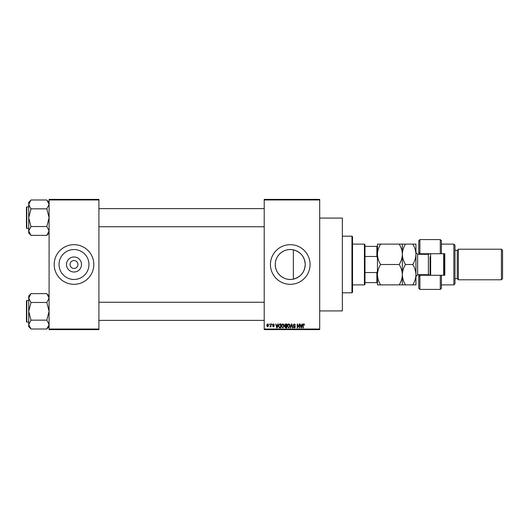 <?xml version="1.0" encoding="UTF-8"?>
<svg xmlns="http://www.w3.org/2000/svg" width="529" height="529" viewBox="0 0 529 529"><rect width="100%" height="100%" fill="white"/><g stroke="black" fill="none" stroke-linecap="round" stroke-linejoin="round"><path stroke-width="0.79" d="M81.519 264.5A7.518 7.518 0 0 1 74 272.018A7.518 7.518 0 0 1 66.489 264.5A7.518 7.518 0 0 1 74 256.982A7.518 7.518 0 0 1 81.519 264.5M70.04 264.5A3.961 3.961 0 0 0 74 268.461A3.961 3.961 0 0 0 77.968 264.5A3.961 3.961 0 0 0 74 260.539A3.961 3.961 0 0 0 70.04 264.5M59.036 264.5A14.971 14.971 0 0 0 74 279.471A14.971 14.971 0 0 0 88.971 264.5A14.971 14.971 0 0 0 74 249.529A14.971 14.971 0 0 0 59.036 264.5M54.189 264.5A19.811 19.811 0 0 0 74 284.311A19.811 19.811 0 0 0 93.818 264.5A19.811 19.811 0 0 0 74 244.689A19.811 19.811 0 0 0 54.189 264.5M293.364 279.14C284.304 281.269 275.054 273.744 275.292 264.5C275.08 255.236 284.291 247.737 293.364 249.86C300.743 251.923 304.697 256.803 305.226 264.5C304.697 272.197 300.743 277.077 293.364 279.14L293.364 249.86M305.226 264.5A14.971 14.971 0 0 1 290.256 279.471A14.971 14.971 0 0 1 275.292 264.5A14.971 14.971 0 0 1 290.256 249.529A14.971 14.971 0 0 1 305.226 264.5M270.445 264.5A19.811 19.811 0 0 0 290.256 284.311A19.811 19.811 0 0 0 310.073 264.5A19.811 19.811 0 0 0 290.256 244.689A19.811 19.811 0 0 0 270.445 264.5M319.695 218.08L342.342 218.08L342.342 310.92L319.695 310.92M319.695 199.962L264.216 199.962L264.216 199.4L319.695 199.4L319.695 329.6L264.216 329.6L264.216 329.038L319.695 329.038M269.155 323.94L269.519 324.508L269.155 323.94M271.628 323.94L271.985 324.508L271.628 323.94M277.89 323.94L278.267 323.94L277.17 327.907L276.793 327.907L275.642 323.94L276.33 325.123L277.58 325.123L277.89 323.94M283.828 324.515L284.185 325.871L282.79 327.954L281.408 325.917L281.765 324.495L282.797 323.893L283.828 324.515M289.747 324.515L290.104 325.871L288.715 327.954L287.326 325.917L287.683 324.495L288.715 323.893L289.747 324.515M294.369 323.893L295.559 325.229L294.336 324.356L293.602 325.031L295.453 326.869L294.428 327.954L293.344 326.77L294.422 327.491L294.984 326.453L293.787 325.983L293.245 325.037L294.369 323.893M302.178 323.94L302.555 323.94L301.464 327.907L301.08 327.907L299.936 323.94L300.624 325.123L301.867 325.123L302.178 323.94M264.216 199.962L264.216 329.038M304.301 324.171L304.512 325.123L303.719 324.356L303.329 324.654L303.276 327.907L302.919 327.907L302.919 325.216L303.732 323.893L304.301 324.171M299.163 323.94L299.52 323.94L299.52 327.907L297.615 324.727L297.615 327.907L297.258 327.907L297.258 323.94L299.163 327.114L299.163 323.94M291.472 323.94L291.829 323.94L292.894 327.907L292.524 327.907L291.671 324.403L290.719 327.907L290.342 327.907L291.472 323.94M285.693 323.94L286.811 323.94L286.811 327.907L285.693 327.907L284.701 326.909L285.091 326.076L284.595 325.104L285.693 323.94M279.834 323.94L280.892 323.94L280.892 327.907L279.312 327.835L278.472 325.943L279.834 323.94M273.427 323.893L274.306 324.819L273.4 324.303L272.918 324.746L274.253 326.056L273.44 326.876L272.607 326.049L273.427 326.466L273.89 326.115L272.554 324.819L273.427 323.893M270.597 323.94L270.96 323.94L270.96 326.823L270.597 326.367L270.167 326.876L269.83 326.724L270.531 326.023L270.597 323.94M267.641 323.893L268.646 325.381L267.641 326.876L266.636 325.414L267.641 323.893M98.91 329.6L49.091 329.6L49.091 329.038L98.91 329.038L98.91 329.6M98.91 199.962L49.091 199.962L49.091 199.4L98.91 199.4L98.91 329.038M49.091 199.962L49.091 329.038M301.411 326.743L301.748 325.586L300.743 325.586L301.246 327.491L301.411 326.743M288.708 327.491L289.747 325.864L288.715 324.356L287.683 325.93L287.836 326.829L288.708 327.491M286.447 327.444L286.447 326.261L285.396 326.294L285.058 326.843L286.447 327.444M286.447 325.791L286.447 324.403L285.31 324.456L284.959 325.104L286.447 325.791M282.79 327.491L283.822 325.864L282.797 324.356L281.765 325.93L281.917 326.829L282.79 327.491M280.529 327.444L280.529 324.403L279.881 324.403L278.975 324.985L278.836 325.95L279.378 327.365L280.529 327.444M277.123 326.743L277.454 325.586L276.455 325.586L276.951 327.491L277.123 326.743M267.648 326.466L268.282 325.381L267.628 324.303L266.993 325.381L267.648 326.466M351.964 236.192L352.532 236.761L352.532 292.239L351.964 292.808L351.964 236.192L342.342 236.192M49.091 232.998L46.83 235.365L30.98 235.365L28.711 230.948L30.98 226.63L28.711 217.683L30.98 209.054L28.711 204.419L30.98 199.995L46.83 199.995L49.091 204.419L46.83 208.843L30.98 208.843M30.98 235.26L28.711 232.998L28.711 202.369L30.98 200.101M26.45 208.056L26.45 207.269A0.337 0.337 0 0 1 26.787 206.925L26.787 228.435A0.337 0.337 0 0 1 26.45 228.098L26.45 207.269A0.337 0.337 0 0 1 26.787 206.925L28.711 206.925M26.787 228.435L28.711 228.435M46.83 208.843L49.091 217.683L46.83 226.524L30.98 226.524M46.83 226.524L49.091 230.948L46.83 235.26M46.83 200.101L49.091 202.369M364.421 284.88L364.421 244.12L364.984 244.689L364.984 284.311L364.421 284.88L352.532 284.88M364.421 244.12L352.532 244.12M377.441 282.618L376.873 282.618L376.873 272.528L377.441 271.007M364.984 282.618L376.873 282.618M364.984 246.382L377.441 246.382M364.984 272.528L376.873 272.528M377.441 257.993L376.873 256.472L376.873 246.382M364.984 256.472L376.873 256.472M26.45 228.098L26.45 227.305M49.091 326.631L46.83 329.005L30.98 329.005L28.711 324.581L30.98 320.263L28.711 311.317L30.98 302.687L28.711 298.052L30.98 293.635L46.83 293.635L49.091 298.052L46.83 302.476L30.98 302.476M30.98 328.899L28.711 326.631L28.711 296.002L30.98 293.734M26.45 301.695L26.45 300.902A0.337 0.337 0 0 1 26.787 300.565L26.787 322.075A0.337 0.337 0 0 1 26.45 321.731L26.45 300.902A0.337 0.337 0 0 1 26.787 300.565L28.711 300.565M26.787 322.075L28.711 322.075M46.83 302.476L49.091 311.317L46.83 320.157L30.98 320.157M46.83 320.157L49.091 324.581L46.83 328.899M46.83 293.74L49.091 296.002M26.45 321.731L26.45 320.944M441.411 253.741L440.28 253.741L440.28 239.591L441.411 240.721L441.411 253.741L444.81 253.741L444.81 275.259L441.411 275.259L441.411 288.279L440.28 289.409L440.28 275.259L419.9 275.259L419.9 289.409L418.763 288.279L418.763 274.69M419.9 275.259L418.763 276.389L419.9 274.69M428.953 254.211L428.953 253.741M453.862 244.12L455 245.251L455 283.749L453.862 284.88L453.862 244.12L441.411 244.12M501.419 249.212L502.55 250.349L502.55 278.651L501.419 279.788L501.419 249.212L458.392 249.212L457.261 250.349L457.261 278.651L455 278.651M458.392 249.212L458.392 279.788L501.419 279.788M440.28 253.741L419.9 253.741L419.9 254.31M419.9 239.591L419.9 253.741L418.763 252.611L418.763 240.721L419.9 239.591L440.28 239.591M418.763 254.31L418.763 252.611L419.9 253.741M444.81 264.5L444.81 253.741M428.953 275.259L428.953 274.789M440.28 275.259L441.411 275.259M430.652 253.741L430.652 275.259M444.241 253.741L444.241 275.259M443.672 275.259L443.672 253.741M380.589 244.12L377.441 244.12L377.441 254.31C377.567 250.706 378.619 247.314 380.589 244.12L399.197 244.12C401.174 247.321 402.225 250.713 402.351 254.31C402.225 257.914 401.174 261.306 399.197 264.5L380.589 264.5C378.612 261.3 377.567 257.907 377.441 254.31L377.441 274.69C377.561 271.113 378.612 267.714 380.589 264.5M402.351 244.12L402.351 254.31C402.476 250.706 403.528 247.308 405.498 244.12L399.197 244.12M380.589 284.88C378.619 281.706 377.574 278.314 377.441 274.69L377.441 284.88L405.498 284.88C403.528 281.706 402.476 278.314 402.351 274.69C402.225 278.267 401.174 281.666 399.197 284.88M399.197 264.5C401.167 267.674 402.219 271.066 402.351 274.69L402.351 284.88M402.351 254.31L402.351 274.69C402.47 271.113 403.521 267.714 405.498 264.5C403.521 261.3 402.476 257.907 402.351 254.31M412.785 284.88C414.762 281.666 415.814 278.267 415.933 274.69C415.801 271.066 414.756 267.674 412.785 264.5C414.756 261.313 415.807 257.914 415.933 254.31C415.807 250.713 414.756 247.321 412.785 244.12L415.933 244.12L415.933 284.88L405.498 284.88M412.785 264.5L405.498 264.5M412.785 244.12L405.498 244.12M430.09 275.259L430.09 256.856M429.654 275.259L428.391 274.69L428.391 254.31L417.632 254.31L417.632 274.69L415.933 276.389M351.964 292.808L342.342 292.808M264.216 208.624L98.91 208.624M264.216 226.743L98.91 226.743M98.91 320.376L264.216 320.376M98.91 302.257L264.216 302.257M457.261 250.349L455 250.349M440.28 289.409L419.9 289.409M453.862 284.88L441.411 284.88M457.261 278.651L458.392 279.788M428.391 274.69L417.632 274.69M428.391 254.31L429.654 253.741M417.632 254.31L415.933 252.611"/></g></svg>
